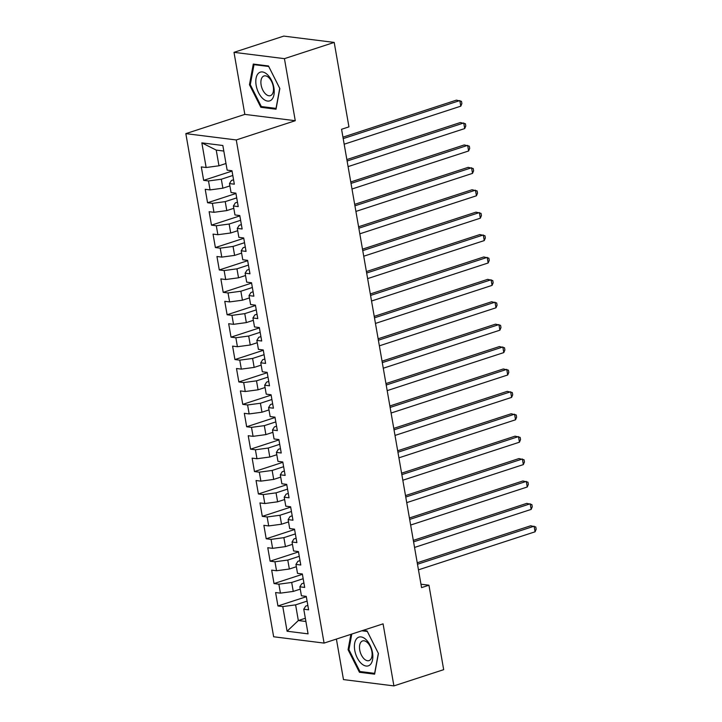 <?xml version="1.0" encoding="UTF-8"?>
<svg xmlns="http://www.w3.org/2000/svg" width="722" height="722" viewBox="0 0 722 722"><rect width="100%" height="100%" fill="white"/><g stroke="black" fill="none" stroke-linecap="round" stroke-linejoin="round"><path stroke-width="1.08" d="M336.398 639.069L343.473 679.582L393.905 685.9L443.678 669.664L428.94 585.208L420.971 584.215M185.834 133.633L273.647 636.768L324.079 643.094L236.265 139.951L185.834 133.633L244.83 114.392L295.262 120.709L284.432 58.653L234 52.336L244.83 114.392M234 52.336L283.773 36.1L334.205 42.417L284.432 58.653M223.802 151.051L216.239 150.104L201.844 142.866L206.149 167.513L201.312 166.908L203.658 180.347L208.496 180.951L210.057 189.913L205.219 189.308L207.566 202.747L212.403 203.351L213.965 212.313L209.127 211.708L211.474 225.147L216.311 225.751L217.873 234.713L213.035 234.108L215.382 247.547L220.219 248.16L221.789 257.113L216.952 256.509L219.289 269.956L224.136 270.56L225.697 279.522L220.86 278.909L223.206 292.356L228.044 292.961L229.605 301.922L224.768 301.318L227.114 314.756L231.952 315.361L233.513 324.322L228.675 323.718L231.022 337.156L235.859 337.761L237.421 346.722L232.583 346.118L234.93 359.556L239.767 360.161L241.338 369.123L236.5 368.518L238.847 381.956L243.684 382.57L245.245 391.523L240.408 390.918L242.754 404.365L247.592 404.97L249.153 413.932L244.316 413.318L246.662 426.765L251.5 427.37L253.061 436.332L248.224 435.727L250.57 449.165L255.407 449.77L256.978 458.732L252.131 458.127L254.478 471.565L259.315 472.17L260.886 481.132L256.048 480.527L258.395 493.965L263.232 494.57L264.793 503.532L259.956 502.927L262.303 516.365L267.14 516.979L268.701 525.932L263.864 525.327L266.21 538.774L271.048 539.379L272.609 548.341L267.772 547.727L270.118 561.174L274.956 561.779L276.526 570.741L271.68 570.136L274.026 583.575L278.873 584.179L280.434 593.141L275.596 592.536L277.943 605.975L306.318 596.715M201.844 142.866L222.836 145.501L227.141 170.139L231.979 170.744L234.325 184.191L229.479 183.578L231.049 192.539L235.886 193.144L238.233 206.591L233.396 205.987L234.957 214.939L239.794 215.553L242.141 228.991L237.303 228.387L238.865 237.348L243.702 237.953L246.049 251.391L241.211 250.787L242.772 259.749L247.61 260.353L249.956 273.791L245.119 273.187L246.689 282.149L251.527 282.753L253.873 296.191L249.027 295.587L250.597 304.549L255.435 305.153L257.781 318.601L252.944 317.987L254.505 326.949L259.342 327.562L261.689 341.001L256.851 340.396L258.413 349.358L263.25 349.962L265.597 363.401L260.759 362.796L262.321 371.758L267.167 372.362L269.505 385.801L264.667 385.196L266.238 394.158L271.075 394.763L273.421 408.201L268.584 407.596L270.145 416.558L274.983 417.163L277.329 430.61L272.492 429.996L274.053 438.958L278.891 439.563L281.237 453.01L276.4 452.396L277.961 461.358L282.798 461.972L285.145 475.41L280.307 474.805L281.869 483.767L286.715 484.372L289.053 497.81L284.215 497.205L285.786 506.167L290.623 506.772L292.97 520.21L288.132 519.605L289.693 528.567L294.531 529.172L296.877 542.61L292.04 542.005L293.601 550.967L298.439 551.572L300.785 565.019L295.948 564.405L297.509 573.367L302.347 573.972L304.693 587.419L299.856 586.815L301.417 595.767L306.263 596.381L308.61 609.819L303.763 609.215L308.068 633.853L287.076 631.227L282.78 606.579L277.943 605.975M334.205 42.417L348.943 126.873L341.569 129.274L421.567 587.618L428.94 585.208M300.262 589.134L293.258 591.417L291.697 582.455L303.177 578.71M280.434 593.141L293.258 591.417M278.873 584.179L291.697 582.455M303.763 609.215L305.686 606.119L307.843 605.424M296.354 566.734L289.351 569.017L287.78 560.055L299.269 556.31M276.526 570.741L289.351 569.017M274.956 561.779L287.78 560.055M299.856 586.815L301.778 583.719L303.926 583.024M292.446 544.334L285.443 546.617L283.872 537.655L295.361 533.91M272.609 548.341L285.443 546.617M271.048 539.379L283.872 537.655M295.948 564.405L297.87 561.319L300.018 560.615M288.529 521.925L281.526 524.217L279.965 515.255L291.444 511.51M268.701 525.932L281.526 524.217M267.14 516.979L279.965 515.255M292.04 542.005L293.962 538.919L296.11 538.215M284.621 499.525L277.618 501.808L276.057 492.855L287.536 489.11M264.793 503.532L277.618 501.808M263.232 494.57L276.057 492.855M288.132 519.605L290.054 516.519L292.202 515.815M280.714 477.125L273.71 479.408L272.149 470.446L283.629 466.701M260.886 481.132L273.71 479.408M259.315 472.17L272.149 470.446M284.215 497.205L286.138 494.119L288.286 493.415M276.806 454.725L269.802 457.008L268.232 448.046L279.721 444.301M256.978 458.732L269.802 457.008M255.407 449.77L268.232 448.046M280.307 474.805L282.23 471.71L284.378 471.015M272.898 432.325L265.886 434.608L264.324 425.646L275.813 421.901M253.061 436.332L265.886 434.608M251.5 427.37L264.324 425.646M276.4 452.396L278.322 449.31L280.47 448.615M268.981 409.925L261.978 412.208L260.416 403.246L271.896 399.501M249.153 413.932L261.978 412.208M247.592 404.97L260.416 403.246M272.492 429.996L274.414 426.91L276.562 426.206M265.073 387.515L258.07 389.808L256.509 380.846L267.988 377.101M245.245 391.523L258.07 389.808M243.684 382.57L256.509 380.846M268.584 407.596L270.506 404.51L272.654 403.806M261.165 365.115L254.162 367.399L252.601 358.446L264.081 354.701M241.338 369.123L254.162 367.399M239.767 360.161L252.601 358.446M264.667 385.196L266.589 382.109L268.737 381.406M257.258 342.715L250.254 344.999L248.684 336.037L260.173 332.291M237.421 346.722L250.254 344.999M235.859 337.761L248.684 336.037M260.759 362.796L262.682 359.709L264.83 359.005M253.35 320.315L246.337 322.599L244.776 313.637L256.256 309.891M233.513 324.322L246.337 322.599M231.952 315.361L244.776 313.637M256.851 340.396L258.774 337.3L260.922 336.605M249.433 297.915L242.43 300.199L240.868 291.237L252.348 287.491M229.605 301.922L242.43 300.199M228.044 292.961L240.868 291.237M252.944 317.987L254.866 314.9L257.014 314.205M245.525 275.515L238.522 277.799L236.96 268.837L248.44 265.091M225.697 279.522L238.522 277.799M224.136 270.56L236.96 268.837M249.027 295.587L250.949 292.5L253.106 291.796M241.617 253.106L234.614 255.398L233.053 246.437L244.532 242.691M221.789 257.113L234.614 255.398M220.219 248.16L233.053 246.437M245.119 273.187L247.041 270.1L249.189 269.396M237.709 230.706L230.706 232.989L229.136 224.037L240.625 220.291M217.873 234.713L230.706 232.989M216.311 225.751L229.136 224.037M241.211 250.787L243.133 247.7L245.281 246.996M233.802 208.306L226.789 210.589L225.228 201.628L236.708 197.882M213.965 212.313L226.789 210.589M212.403 203.351L225.228 201.628M237.303 228.387L239.226 225.3L241.374 224.596M229.885 185.906L222.881 188.189L221.32 179.227L232.8 175.482M210.057 189.913L222.881 188.189M208.496 180.951L221.32 179.227M233.396 205.987L235.318 202.891L237.466 202.196M225.977 163.506L218.974 165.789L216.239 150.104M206.149 167.513L218.974 165.789M229.479 183.578L231.401 180.491L233.558 179.796M295.262 120.709L236.265 139.951M393.905 685.9L383.075 623.844L324.079 643.094M305.343 618.258L298.339 620.541L305.911 621.489M307.085 601.11L295.605 604.856L298.339 620.541L287.076 631.227M282.78 606.579L295.605 604.856M276.012 109.203L279.838 88.535L268.467 65.964L253.287 64.068L249.46 84.727L260.832 107.298L276.012 109.203M350.901 634.34L348.067 649.701L359.43 672.272L374.619 674.168L378.436 653.509L367.074 630.938L362.931 630.414M203.658 180.347L232.033 171.087M207.566 202.747L235.941 193.487M211.474 225.147L239.857 215.887M215.382 247.547L243.765 238.296M219.289 269.956L247.673 260.696M223.206 292.356L251.581 283.096M227.114 314.756L255.489 305.496M231.022 337.156L259.406 327.896M234.93 359.556L263.313 350.296M238.847 381.956L267.221 372.705M242.754 404.365L271.129 395.105M246.662 426.765L275.046 417.506M250.57 449.165L278.954 439.906M254.478 471.565L282.862 462.306M258.395 493.965L286.769 484.715M262.303 516.365L290.677 507.115M266.21 538.774L294.594 529.515M270.118 561.174L298.502 551.915M274.026 583.575L302.41 574.315M262.655 106.703L260.832 107.298M250.344 84.447L249.46 84.727M361.253 671.677L359.43 672.272M348.952 649.412L348.067 649.701M343.203 138.606L459.824 100.566L460.798 106.17L344.177 144.21M342.941 137.153L456.412 100.141L461.484 101.342L461.881 103.58L460.798 106.17M347.111 161.015L463.732 122.975L464.706 128.57L348.085 166.611M346.858 159.553L460.32 122.541L465.401 123.742L465.789 125.98L464.706 128.57M351.018 183.415L467.639 145.375L468.614 150.97L351.993 189.011M350.766 181.962L464.228 144.941L469.309 146.142L469.697 148.38L468.614 150.97M271.652 99.681A15.117 8.348 -108.1 0 0 271.418 80.196A15.117 8.348 -108.1 0 0 258.386 73.346A15.117 8.348 -108.1 0 0 258.62 92.831A15.117 8.348 -108.1 0 0 271.652 99.681M271.743 94.817A10.352 5.713 -108.1 0 0 272.149 82.723A10.352 5.713 -108.1 0 0 263.99 75.963A10.352 5.713 -108.1 0 0 262.664 76.785A10.352 5.713 -108.1 0 0 262.248 88.878A10.352 5.713 -108.1 0 0 270.407 95.638A10.352 5.713 -108.1 0 0 271.743 94.817M250.299 84.673L254.009 64.646L268.719 66.487L279.73 88.355L276.03 108.381L261.319 106.54L250.299 84.673M255.092 64.294L254.009 64.646M370.251 664.646A15.117 8.348 -108.1 0 0 370.025 645.161A15.117 8.348 -108.1 0 0 356.993 638.32A15.117 8.348 -108.1 0 0 357.219 657.805A15.117 8.348 -108.1 0 0 370.251 664.646M370.341 659.782A10.352 5.713 -108.1 0 0 370.756 647.697A10.352 5.713 -108.1 0 0 362.597 640.928A10.352 5.713 -108.1 0 0 361.262 641.759A10.352 5.713 -108.1 0 0 360.847 653.843A10.352 5.713 -108.1 0 0 369.014 660.612A10.352 5.713 -108.1 0 0 370.341 659.782M361.839 630.775L367.327 631.461L378.337 653.329L374.637 673.346L359.917 671.505L348.906 649.638L351.785 634.051M354.926 205.815L471.547 167.775L472.531 173.37L355.901 211.42M354.673 204.362L468.145 167.351L473.217 168.542L473.605 170.789L472.531 173.37M358.834 228.215L475.455 190.175L476.439 195.779L359.818 233.82M358.581 226.762L472.053 189.751L477.125 190.942L477.522 193.189L476.439 195.779M362.751 250.615L479.372 212.575L480.347 218.179L363.726 256.22M362.489 249.162L475.96 212.151L481.032 213.351L481.43 215.589L480.347 218.179M366.659 273.024L483.28 234.975L484.254 240.579L367.633 278.62M366.406 271.562L479.868 234.551L484.949 235.751L485.337 237.989L484.254 240.579M370.567 295.424L487.188 257.384L488.162 262.979L371.541 301.02M370.314 293.962L483.785 256.951L488.857 258.151L489.245 260.389L488.162 262.979M374.474 317.824L491.095 279.784L492.079 285.38L375.458 323.42M374.222 316.371L487.693 279.351L492.765 280.551L493.153 282.789L492.079 285.38M378.382 340.224L495.003 302.184L495.987 307.789L379.366 345.829M378.129 338.771L491.601 301.76L496.673 302.951L497.07 305.198L495.987 307.789M382.299 362.625L498.92 324.584L499.895 330.189L383.274 368.229M382.037 361.171L495.509 324.16L500.581 325.351L500.978 327.598L499.895 330.189M386.207 385.025L502.828 346.984L503.803 352.589L387.182 390.629M385.954 383.572L499.416 346.56L504.498 347.76L504.886 349.999L503.803 352.589M390.115 407.434L506.736 369.384L507.71 374.989L391.089 413.029M389.862 405.972L503.333 368.96L508.405 370.16L508.793 372.399L507.71 374.989M394.022 429.834L510.644 391.793L511.627 397.389L395.006 435.429M393.77 428.372L507.241 391.36L512.313 392.56L512.701 394.799L511.627 397.389M397.93 452.234L514.56 414.193L515.535 419.789L398.914 457.829M397.678 450.781L511.149 413.769L516.221 414.96L516.618 417.199L515.535 419.789M401.847 474.634L518.468 436.593L519.443 442.198L402.822 480.238M401.594 473.181L515.057 436.169L520.138 437.361L520.526 439.608L519.443 442.198M405.755 497.034L522.376 458.993L523.351 464.598L406.73 502.638M405.502 495.581L518.965 458.569L524.046 459.77L524.434 462.008L523.351 464.598M409.663 519.434L526.284 481.393L527.259 486.998L410.637 525.038M409.41 517.981L522.881 480.969L527.953 482.17L528.342 484.408L527.259 486.998M413.571 541.843L530.192 503.803L531.175 509.398L414.554 547.438M413.318 540.381L526.789 503.369L531.861 504.57L532.249 506.808L531.175 509.398M417.487 564.243L534.109 526.203L535.083 531.798L418.462 569.838M417.226 562.781L530.697 525.769L535.769 526.97L536.166 529.208L535.083 531.798"/></g></svg>
